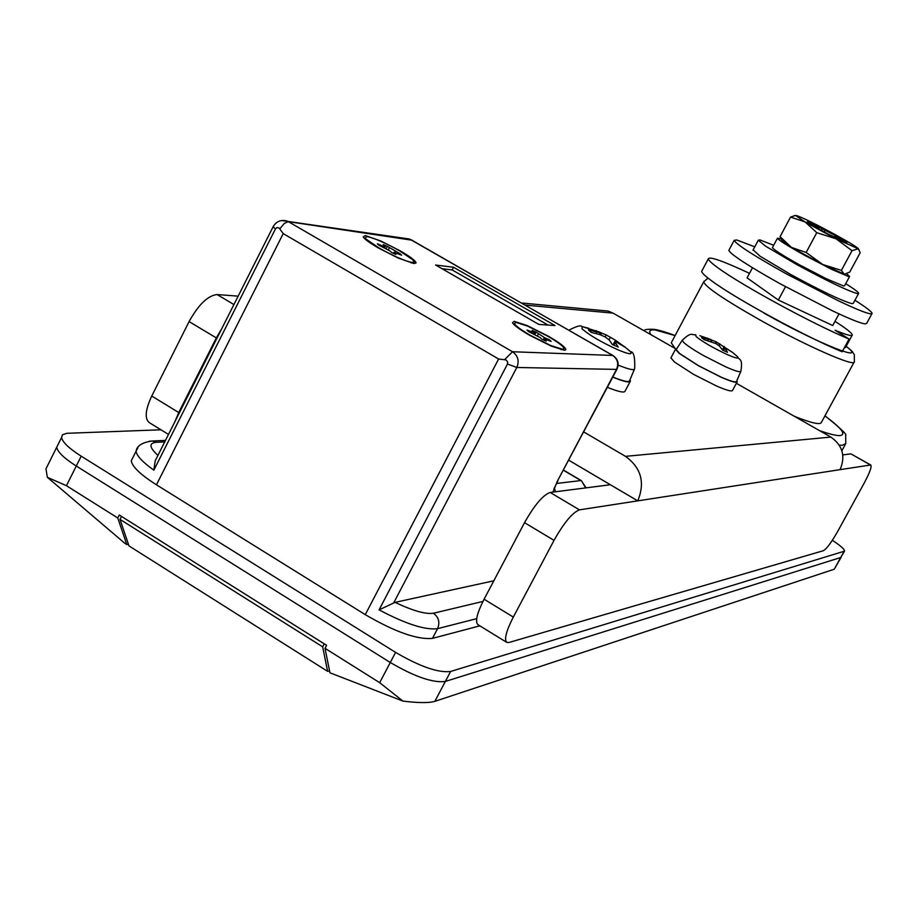 <?xml version="1.0" encoding="UTF-8"?>
<svg xmlns="http://www.w3.org/2000/svg" width="918" height="918" viewBox="0 0 918 918"><rect width="100%" height="100%" fill="white"/><g stroke="black" fill="none" stroke-linecap="round" stroke-linejoin="round"><path stroke-width="1.38" d="M600.739 334.955L601.715 333.108L606.224 334.955L615.485 340.245L625.353 347.406L615.37 341.439L615.324 342.621L618.239 347.073L612.295 344.457L609.116 339.889L605.191 336.952L606.224 334.955M609.059 339.844L610.424 337.273M613.063 344.812L615.485 340.245M613.488 345.007L615.37 341.439M613.947 345.225L615.324 342.621M605.191 336.952L599.775 334.554L591.307 332.431L588.461 330.021L600.269 332.798L595.782 330.583M596.011 333.498L596.792 332.018M599.408 334.439L600.269 332.798M600.131 332.373L601.715 333.108M634.395 369.323L629.679 380.5C629.381 382.576 623.758 381.418 612.822 377.023M630 379.731L630.459 380.959C630.023 383.036 624.125 381.762 612.754 377.16M630.092 381.636L625.147 390.976C624.688 393.111 618.755 391.894 607.383 387.327M754.768 246.839L736.798 239.988L734.159 240.355C736.431 244.486 753.586 255.525 785.601 273.449L837.675 300.438C854.887 308.643 865.812 313.107 870.436 313.853L872.1 313.394C871.79 311.695 866.064 307.323 854.922 300.266M729.099 249.868L728.823 250.384C731.026 254.653 748.113 265.772 780.082 283.742L832.144 310.674C849.368 318.833 860.315 323.239 864.985 323.893L866.684 323.377L871.905 313.761M858.537 293.588L853.27 303.319L851.973 303.651C841.99 300.955 821.484 291.19 790.478 274.344L760.196 256.294L753.15 249.868M845.696 283.673L850.389 286.668C855.771 290.203 858.537 292.429 858.674 293.335L857.401 293.611C847.486 290.788 827.003 280.954 795.963 264.12L765.612 246.162L758.314 240.195L760.093 239.977L773.679 245.278M752.496 267.746L747.08 277.89L778.326 300.037L785.487 286.714M839.018 313.899L832.729 325.534L778.326 300.037M711.301 341.519L711.978 340.234L716.166 341.852L732.771 352.569L724.554 347.452L727.515 352.317L722.546 350.079L719.528 346.143L716.029 343.619L704.29 339.74L701.604 337.652L711.404 340.016L707.09 338.031M715.386 343.309L716.166 341.852M718.92 345.684L719.896 343.848M722.386 349.85L724.233 346.407M723.028 350.309L724.554 347.452M723.591 350.573L724.715 348.484M707.939 340.567L708.593 339.362M710.693 341.335L711.404 340.016M711.358 339.947L711.978 340.234M735.903 355.22L737.464 356.632C739.369 359.064 735.869 358.33 726.953 354.44C712.873 347.784 702.58 341.829 696.096 336.539L695.729 334.68C691.874 335.724 692.195 330.778 682.223 340.291L683.612 342.345C687.077 345.57 693.824 350.045 703.876 355.759L725.725 366.856C735.433 371.113 740.493 372.547 740.918 371.159L736.569 381.314C736.11 382.795 730.889 381.36 720.882 377L698.391 365.605L679.641 353.522L676.187 349.563L682.476 339.912M736.833 380.695L737.234 381.704C736.706 383.162 731.359 381.681 721.204 377.264L698.208 365.605L679.045 353.258L675.51 349.253L676.795 348.633M737.234 381.704L732.598 390.334C732.048 391.837 726.689 390.391 716.522 385.996L693.538 374.36L674.409 361.956L670.909 357.894L675.51 349.253M156.404 458.392L155.199 460.79L153.857 470.165C142.657 462.19 136.725 455.879 136.059 451.243L131.24 460.825C132.272 466.769 140.672 474.767 156.45 484.807L365.261 614.647C395.004 631.963 417.403 639.869 432.47 638.366L479.85 625.846M58.316 444.014L56.709 447.25C57.616 452.012 64.145 458.277 76.274 466.034L390.276 662.498C414.729 676.795 433.089 683.118 445.356 681.443L840.681 557.524L841.278 556.434M160.96 429.796L66.911 433.296L62.516 434.765L61.563 437.484C62.504 442.201 69.045 448.432 81.197 456.177L395.589 652.388C420.065 666.675 438.414 673.032 450.623 671.471L844.503 551.156C844.606 549.297 840.555 545.682 832.339 540.312M749.501 273.346C723.086 260.999 709.35 256.168 708.306 258.853C708.478 260.322 711.794 263.386 718.255 268.045C741.755 285.337 814.059 324.616 849.081 339.052L835.116 330.239C846.327 334.921 852.053 336.493 852.306 334.955C852.053 333.096 846.293 328.564 835.001 321.346M844.204 348.037L845.558 347.394L852.306 334.955M708.306 258.853L701.662 271.349C701.8 272.898 705.081 276.02 711.507 280.736C734.848 298.281 807.071 337.572 842.185 351.778L849.081 339.052M322.654 646.834L120.017 519.393L121.509 516.432L324.215 643.816L322.654 646.834L327.623 671.345L329.539 670.828M120.017 519.393L128.979 545.912L327.623 671.345M168.487 434.421L149.255 422.601C144.505 418.642 145.342 409.784 151.745 396.037L178.735 412.526L174.913 421.66M178.735 412.526L216.327 337.904L189.097 321.575L151.745 396.037M189.097 321.575C198.529 304.592 207.858 295.585 217.084 294.54L238.152 296.147M221.754 328.69L216.327 337.904M550.169 492.461L579.453 509.857C572.476 512.519 564.008 522.686 554.036 540.358L513.311 617.08C506.151 631.148 503.982 639.594 506.793 642.405L477.911 624.653C474.927 621.738 476.993 613.258 484.084 599.213L524.534 522.675C534.46 505.061 543.008 494.986 550.169 492.461L610.378 484.738L568.793 460.239M506.793 642.405L508.962 642.497L823.435 550.685C826.716 548.792 831.501 542.32 837.79 531.247L864.423 482.65C869.885 472.345 871.985 466.459 870.712 464.99L840.073 469.649C845.719 456.292 842.655 445.437 830.882 437.083L736.374 383.299M870.39 464.967L850.917 453.871L870.712 464.99M579.453 509.857L840.073 469.649M610.378 484.738L637.746 500.861C645.285 482.639 641.2 467.801 625.491 456.349L830.882 437.083M850.917 453.871L842.804 454.915M600.682 310.364L608.095 311.064L613.04 313.118L675.774 348.817M583.768 431.953L625.491 456.349M772.543 247.39L772.428 247.608C773.69 249.73 782.721 255.468 799.544 264.843L826.407 278.797L843.596 285.991L844.56 285.796L849.529 276.605M780.954 238.818L777.454 238.21C778.751 240.252 787.828 245.955 804.661 255.307L831.536 269.284L848.68 276.582L849.62 276.421L846.603 273.713M819.005 228.238L816.309 227.561L828.793 234.388L846.809 242.662L835.024 236.11L837.572 236.718L810.387 222.672L807.278 221.812L818.982 228.215L818.649 228.892M810.387 222.672L810.043 223.326M822.046 229.03L821.323 230.372M822.149 229.075L821.426 230.429M822.218 229.11L821.495 230.464M825.259 229.993L824.215 231.944M835.001 236.087L834.634 236.764L835.024 236.11M835.105 236.156L834.749 236.821M822.735 264.499L844.078 274.057L841.404 270.385L822.735 264.499L806.142 252.461L791.844 247.55L821.84 264.04M791.844 247.55L782.182 240.757L780.059 236.672L790.536 217.084L795.688 215.42M858.445 248.847L835.506 238.634L805.43 222.202L795.596 215.569L796.583 215.546C803.101 217.876 815.689 224.072 834.347 234.136C849.104 242.26 857.137 247.16 858.445 248.847L860.189 252.714L849.724 272.095L844.675 274.115M804.765 221.8L790.536 217.084M859.099 249.891L857.653 248.904L852.019 250.694L836.413 239.093M835.506 238.634L816.768 232.679L805.43 222.202M791.178 247.149L780.059 236.672M841.404 270.385L852.019 250.694M806.142 252.461L816.768 232.679M399.755 254.366L400.087 253.735L387.293 246.357L386.18 248.548M381.865 246.529L382.198 245.875L385.204 246.598L383.219 244.578L387.293 246.357M382.198 245.875L377.344 243.763L378.87 245.209L389.806 250.843L391.745 252.634L395.853 254.435L393.811 252.37L401.636 255.181L400.087 253.735M399.617 250.843C385.56 242.995 374.716 238.232 367.097 236.557L365.02 237.831L366.064 239.082L379.203 248.101C393.627 256.133 404.586 260.93 412.056 262.479L414.144 261.986L412.721 259.771L399.617 250.843M534.93 334.404L536.112 332.144L544.546 337.675L549.354 339.775L548.998 340.463M543.651 340.085L543.708 338.742L551.179 341.393L549.354 339.775M544.099 339.235L546.176 341.14L542.148 339.396L539.899 337.422L528.802 331.696L527.012 330.078L534.54 332.775L532.107 330.4L536.112 332.144M527.632 326.108L547.862 336.252C558.534 342.506 563.893 346.671 563.962 348.725L562.459 349.207L550.8 345.558L530.179 335.242C521.172 329.975 515.905 326.108 514.367 323.664L515.893 322.356L527.632 326.108M395.589 652.388L390.276 662.498C414.729 676.795 433.089 683.107 445.356 681.443L434.822 701.352C428.935 703.073 418.321 702.993 402.956 701.1L379.685 682.694L325.018 648.315L326.579 645.308L119.26 515.021L117.768 517.981L66.452 485.714L47.357 477.314L124.745 543.226L126.776 544.523L128.44 544.305M47.357 477.314L45.957 468.857L48.436 463.877M379.685 682.694L390.276 662.498L76.274 466.034L66.452 485.714M117.768 517.981L126.776 544.523M402.956 701.1L329.941 672.802L325.018 648.315M61.563 437.484L56.709 447.25C57.616 452.012 64.145 458.277 76.274 466.034L81.197 456.177M450.623 671.471L445.356 681.443L840.681 557.524L844.388 551.374M841.175 557.226L834.255 569.229L843.906 551.661M434.822 701.352L834.255 569.229M378.4 247.986L398.297 258.107L413.788 263.489L416.038 262.95C415.808 260.919 410.587 256.914 400.386 250.947L380.901 241.032L365.375 235.559L363.138 236.936C364.744 239.3 369.828 242.983 378.4 247.986M551.293 346.143L529.491 335.208C519.795 329.528 514.114 325.374 512.462 322.734L514.114 321.334L527.173 325.557L548.528 336.286C560.026 343.034 565.798 347.509 565.867 349.735L564.272 350.251L551.293 346.143M442.006 268.71L452.172 269.938L548.069 325.064M555.046 325.557L538.832 324.421L435.591 265.015L453.549 267.253L555.046 325.557M452.172 269.938L453.549 267.253M493.827 580.796L395.05 602.369C412.905 610.814 425.7 614.429 433.457 613.235L482.948 601.428M365.261 614.647L498.612 359.007L505.944 359.902L507.643 361.853L507.505 364.01L379.088 609.862L395.05 602.369M153.857 470.165L275.446 228.926L276.926 227.618L279.061 227.928L283.214 233.62L156.45 484.807M794.391 416.313C811.523 423.141 820.543 425.149 821.426 422.337L854.348 361.738C855.679 367.716 805.27 345.535 759.014 319.441C724.199 299.635 705.735 287.139 703.636 281.941L704.037 281.229M708.007 278.097L703.636 281.941L671.265 342.827L675.063 348.404M627.981 349.471L630.276 351.514C633.087 355.036 628.75 354.371 617.263 349.517C600.521 341.76 588.759 334.829 581.966 328.713L582.15 326.601L588.725 328.277M624.55 346.648L630.459 351.686C633.741 351.594 635.141 357.274 634.659 368.703C634.384 370.665 628.876 369.461 618.147 365.089M740.918 371.159C742.983 357.618 739.185 360.625 737.464 356.632L732.587 352.42M711.106 339.614L699.78 335.69M484.084 599.213L513.311 617.08M554.036 540.358L524.534 522.675M217.084 294.54L233.918 304.546M525.107 305.086L613.04 313.118M394.797 252.335L395.188 251.566M388.337 249.788L389.198 248.112M393.684 253.517L394.086 252.725M537.466 335.77L538.338 334.095M544.076 338.581L544.546 337.675M531.407 332.844L531.774 332.132M498.612 359.007L283.214 233.62M164.701 441.925L156.301 442.315C148.716 443.038 149.255 447.399 157.919 455.408M411.838 240.16L288.321 221.64L512.519 351.743L612.673 355.45L411.034 239.701L406.181 238.542M149.049 441.26L152.549 440.996L156.301 442.315M165.469 440.399L152.549 440.996C142.393 442.281 136.897 445.7 136.059 451.243L137.872 447.697M433.457 613.235C438.747 617.275 440.124 622.415 437.588 628.658C425.298 630.264 405.79 623.999 379.088 609.862M476.683 618.663L437.588 628.658L432.47 638.366M552.923 492.105L557.421 481.078L616.529 369.392L516.811 367.475L507.505 364.01M504.693 359.535L512.519 351.743C518.027 355.736 519.45 360.981 516.811 367.475L393.627 603.011M273.334 226.321L273.116 226.757C276.18 221.513 280.724 219.563 286.749 220.905L288.321 221.64L284.339 223.395L279.887 228.754M556.583 483.453L580.91 480.573L563.48 470.28M585.638 487.906L581.691 481.089M554.529 488.525L555.482 491.773M557.421 481.078L616.896 369.334M281.608 220.515L409.612 239.047L612.903 355.484C617.929 358.995 619.294 363.539 617.011 369.116L616.529 369.392C618.893 363.631 617.607 358.984 612.673 355.45L613.327 355.851M155.199 460.79L273.116 226.757L275.446 228.926M824.972 415.797C840.498 428.247 847.394 434.811 845.673 435.476L845.788 443.555L842.437 445.299L839.281 445.138M819.384 430.531C829.138 433.996 835.931 435.683 839.74 435.591C846.683 434.891 841.737 428.316 824.926 415.888M675.109 335.586L655.188 329.975C649.875 329.413 648.441 330.962 650.885 334.645M764.143 313.222C818.122 343.653 869.575 364.067 846.121 346.35M610.367 337.239L613.58 339.086M568.896 330.228C576.447 326.177 580.865 324.961 582.15 326.601L600.074 332.27M728.823 250.384L734.159 240.355M752.967 250.212L758.314 240.195M608.095 311.064L521.413 302.974M772.428 247.608L777.454 238.21M795.596 215.569L794.024 215.627M385.124 246.747L384.608 247.757M393.811 252.37L393.306 253.357M543.708 338.742L543.123 339.844M534.471 332.901L533.932 333.945M411.161 262.938L412.469 262.525M365.02 237.831L365.582 239.495M514.952 325.477L514.367 323.664M562.39 349.207L560.955 349.643M56.709 447.25L45.957 468.857M416.038 262.95L414.236 263.523M565.867 349.735L564.18 350.251M586.074 487.848L581.312 480.619L563.56 470.131M557.834 480.94L553.921 488.858M841.875 450.738L845.317 444.415M643.874 330.664C644.826 329.459 648.108 329.023 653.719 329.355C657.254 329.573 664.391 331.627 675.155 335.506M854.348 361.738L854.302 354.589C851.732 351.456 855.404 353.923 846.178 346.258"/></g></svg>
